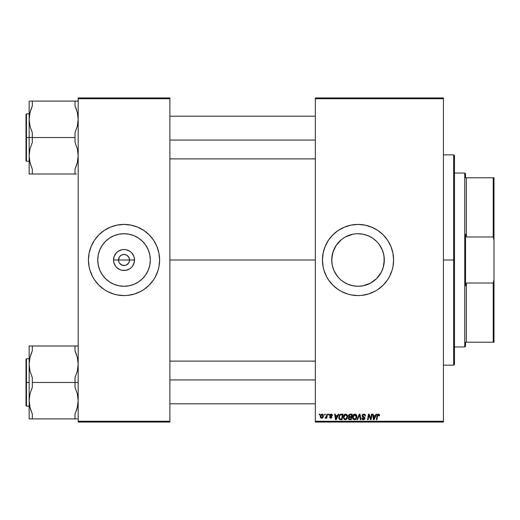 <?xml version="1.0" encoding="UTF-8"?>
<svg xmlns="http://www.w3.org/2000/svg" width="520" height="520" viewBox="0 0 520 520"><rect width="100%" height="100%" fill="white"/><g stroke="black" fill="none" stroke-linecap="round" stroke-linejoin="round"><path stroke-width="0.78" d="M118.917 262.119L118.495 260A5.532 5.532 0 0 0 124.026 265.531A5.532 5.532 0 0 0 129.558 260L134.524 260A10.497 10.497 0 0 1 124.026 270.498A10.497 10.497 0 0 1 113.529 260L129.558 260A5.532 5.532 0 0 1 124.026 265.531A5.532 5.532 0 0 1 118.495 260L119.424 256.925L120.952 255.398L122.948 254.572L125.106 254.572L127.101 255.398L129.142 257.881L129.454 261.079L128.629 263.075L129.142 262.119M123.305 265.486L125.106 265.428L121.908 265.115L119.424 263.075L120.952 264.602L123.247 265.48M125.106 265.428L126.145 265.115L125.106 265.428M150.306 260A26.28 26.28 0 0 1 124.026 286.28A26.28 26.28 0 0 1 97.747 260L98.254 254.872L99.749 249.945L102.18 245.401L105.443 241.417L109.427 238.154L113.971 235.722L118.898 234.228L124.026 233.721L129.155 234.228L134.082 235.722L138.626 238.154L142.61 241.417L145.873 245.401L148.304 249.945L149.799 254.872L150.306 260L149.799 265.128L148.304 270.056L145.873 274.599L142.61 278.584L138.626 281.846L134.082 284.278L129.155 285.772L124.026 286.28L118.898 285.772L113.971 284.278L109.427 281.846L105.443 278.584L102.18 274.599L99.749 270.056L98.254 265.128L97.747 260A26.28 26.28 0 0 1 124.026 233.721A26.28 26.28 0 0 1 150.306 260M88.452 260.039A35.575 35.575 0 0 0 89.128 266.909M89.141 266.975A35.575 35.575 0 0 0 89.973 270.283M89.999 270.368A35.575 35.575 0 0 0 143.754 289.608M153.608 279.767L155.402 276.77L158.067 270.329L158.919 266.942L159.601 260A35.575 35.575 0 0 1 124.026 295.575A35.575 35.575 0 0 1 88.452 260L89.135 266.942L89.986 270.329L92.651 276.77L94.445 279.767L98.872 285.155L104.26 289.582L107.257 291.375L113.698 294.041L117.085 294.892L124.026 295.575L127.517 295.406L134.355 294.041L140.797 291.375L143.793 289.582L149.181 285.155L153.608 279.767A35.575 35.575 0 0 0 158.054 270.368M158.08 270.283A35.575 35.575 0 0 0 158.912 266.975M158.925 266.909A35.575 35.575 0 0 0 159.601 260.039M383.207 267.501L384.306 260A26.28 26.28 0 0 1 358.026 286.28A26.28 26.28 0 0 1 331.747 260L332.703 252.987M382.317 270.023L383.168 267.651L381.199 272.389L376.61 278.584L378.332 276.679M379.249 275.496L380.536 273.565M370.448 283.153L376.61 278.577L370.416 283.173L363.155 285.772L365.528 285.188M366.191 284.98L368.017 284.303M358.209 286.28L360.555 286.156M360.678 286.143L363.123 285.779M347.497 284.076L352.898 285.772L347.971 284.278L343.428 281.846L345.631 283.166M334.874 272.422L338.182 277.219M336.55 275.139L333.749 270.056L332.254 265.128L332.839 267.495M333.372 269.087L333.723 269.997M331.747 260.039L331.87 262.516M332.625 266.728L332.235 265.038M322.452 260.039A35.575 35.575 0 0 0 323.128 266.909M328.445 279.767L332.872 285.155L338.26 289.582L341.257 291.375L347.698 294.041L351.084 294.892L358.026 295.575L361.517 295.406L368.355 294.041L374.797 291.375L377.793 289.582L383.182 285.155L387.608 279.767L389.402 276.77L392.067 270.329L392.918 266.942L393.601 260A35.575 35.575 0 0 1 358.026 295.575A35.575 35.575 0 0 1 322.452 260L323.135 266.942L323.986 270.329L326.651 276.77L328.445 279.767A35.575 35.575 0 0 0 338.221 289.549M344.416 292.864A35.575 35.575 0 0 0 393.425 263.517M393.432 263.458A35.575 35.575 0 0 0 393.601 260.019M169.878 260L315.341 260L169.878 260M128.629 263.075L126.145 265.115M331.877 262.6L331.877 257.426L333.353 250.958M334.406 271.518L333.769 270.108M335.524 273.572L334.88 272.441M363.155 285.772L358.026 286.28L352.898 285.772M360.633 286.15L361.53 286.046M363.188 285.766L364.163 285.552M368.784 283.972L368.121 284.264M371.163 282.757L370.468 283.147M382.298 270.082L381.693 271.427M383.156 267.677L382.584 269.36M383.988 255.918L384.176 262.574L383.39 266.87M383.37 253.058L384.176 257.426L383.949 264.31M315.341 422.058L443.404 422.058L443.404 421.272L315.341 421.272L315.341 98.728L443.404 98.728L443.404 421.272L443.404 97.942L315.341 97.942L443.404 97.942L443.404 98.728L315.341 98.728L315.341 97.942L315.341 421.272L443.404 421.272L443.404 422.058L315.341 422.058L315.341 421.272L315.341 422.058M328.562 414.154L328.425 414.947L329.017 414.947L329.134 414.154L328.562 414.154L329.134 414.154L328.562 414.154L328.425 414.947L329.017 414.947L329.134 414.154L329.017 414.947L328.425 414.947L328.562 414.154M324.682 414.154L324.545 414.947L325.137 414.947L325.253 414.154L324.682 414.154L325.253 414.154L324.682 414.154L324.545 414.947L325.137 414.947L325.253 414.154L325.137 414.947L324.545 414.947L324.682 414.154M344.773 419.712L343.291 417.3L345.209 419.763L346.847 418.925L347.607 416.475L345.709 414.082L344.227 414.746L343.291 417.3L344.207 419.451L346.125 419.543L347.041 418.659L347.568 417.131L347.256 415.044L345.813 414.089M338.15 414.154L337.467 415.662L335.504 415.662L335.316 414.154L334.737 414.154L335.498 419.692L336.2 419.692L338.767 414.154L338.15 414.154L338.767 414.154L338.15 414.154L337.467 415.662L335.504 415.662L335.316 414.154L334.737 414.154L335.498 419.692L336.2 419.692L338.767 414.154L336.2 419.692L335.498 419.692L334.737 414.154L335.316 414.154M349.986 414.154L348.51 415.24L348.433 416.228L349.089 416.995L348.504 417.547L348.361 418.737L349.18 419.627L351.273 419.692L352.209 414.154L349.986 414.154L352.209 414.154L349.986 414.154L348.4 415.876L349.089 416.995L348.322 418.347L349.089 419.594L351.273 419.692L352.209 414.154L351.273 419.692L348.998 419.556M357.5 419.692L356.882 419.692L359.294 414.154L356.882 419.692L357.5 419.692L359.574 414.947L360.295 419.692L360.88 419.692L360.029 414.154L359.294 414.154L360.029 414.154L359.294 414.154L356.882 419.692L357.5 419.692L359.574 414.947L360.295 419.692L360.88 419.692L360.029 414.154L360.88 419.692L360.295 419.692M379.516 415.304L378.853 414.161L377.41 414.57L376.344 419.692L376.928 419.692L377.819 415.006L378.593 414.778L378.885 415.883L379.49 415.682L378.385 414.082L377.026 415.636L376.344 419.692L376.928 419.692L377.591 415.772L378.346 414.732L378.885 415.883L379.464 415.812L379.516 415.304M370.871 417.534L371.462 414.154L370.688 418.841L369.096 414.154L368.485 414.154L367.549 419.692L368.134 419.692L368.907 414.993L370.487 419.692L371.098 419.692L372.041 414.154L371.462 414.154L372.041 414.154L371.462 414.154L370.688 418.841L369.096 414.154L368.485 414.154L367.549 419.692L368.134 419.692L368.907 414.993L370.487 419.692L371.098 419.692L372.041 414.154L371.098 419.692L370.487 419.692M393.601 260L392.918 253.058L390.891 246.389L387.608 240.233L383.182 234.845L377.793 230.419L371.637 227.136L364.969 225.108L358.026 224.425L351.084 225.108L344.416 227.136L338.26 230.419L332.872 234.845L328.445 240.233L325.163 246.389L323.135 253.058L322.452 260A35.575 35.575 0 0 1 358.026 224.425A35.575 35.575 0 0 1 393.601 260M376.019 414.154L375.343 415.662L373.38 415.662L373.191 414.154L372.613 414.154L373.373 419.692L374.075 419.692L376.643 414.154L376.019 414.154L376.643 414.154L376.019 414.154L375.343 415.662L373.38 415.662L373.191 414.154L372.613 414.154L373.373 419.692L374.075 419.692L376.643 414.154L374.075 419.692L373.373 419.692L372.613 414.154L373.191 414.154M365.501 415.954L364.929 416.026L365.501 415.954L363.786 414.082L362.563 414.518L362.2 416.449L364.351 418.412L363.194 419.101L362.336 417.976L361.764 418.035L362.213 419.322L363.675 419.744L364.825 418.886L364.76 417.606L362.635 415.786L362.979 414.954L363.922 414.739L364.709 415.103L364.929 416.026L365.501 415.954L365.105 414.583L363.974 414.089M354.906 414.082C353.288 414.466 352.482 415.538 352.495 417.3L354.406 419.763L356.05 418.925L356.804 416.475L354.906 414.082L353.08 415.188L352.586 418.165L353.216 419.296L354.185 419.75L355.322 419.543L356.239 418.659L356.7 415.63L356.07 414.538L355.017 414.089M332.442 415.447L331.611 414.161L329.953 414.55L329.875 415.825L331.364 417.112L330.759 417.749L329.999 416.956L329.427 417.027L330.233 418.184L331.403 418.087L331.942 417.105L330.343 414.941L331.253 414.609L331.87 415.591L332.442 415.447L331.071 414.082L329.713 415.246L331.305 416.871L330.759 417.749L329.999 416.956L329.427 417.027L330.733 418.249L331.942 417.105L330.284 415.207L331.045 414.59L331.832 415.226M340.697 414.226L341.367 414.154L340.054 414.499L339.176 415.591L338.819 418.1L339.677 419.49L342.069 419.692L343.005 414.154L340.483 414.291L338.767 417.424L339.989 419.621L342.069 419.692L343.005 414.154L342.069 419.692L340.074 419.64M322.088 414.082L321.094 414.479L320.392 415.727L320.457 417.456L321.341 418.223L322.667 417.859L323.369 416.559L323.284 414.824L322.088 414.082L320.294 416.572L321.639 418.249L323.459 415.688L322.088 414.082M326.898 414.154L326.32 416.851L325.039 418.106L325.748 418.145L326.365 417.346L326.216 418.178L326.8 418.178L327.483 414.154L326.898 414.154L327.483 414.154L326.898 414.154L326.606 415.766L325.039 418.106L326.365 417.346L326.216 418.178L326.8 418.178L327.483 414.154L326.8 418.178L326.216 418.178M319.365 414.154L319.228 414.947L319.82 414.947L319.937 414.154L319.365 414.154L319.937 414.154L319.365 414.154L319.228 414.947L319.82 414.947L319.937 414.154L319.82 414.947L319.228 414.947L319.365 414.154M379.191 244.419L382.304 249.945L383.799 254.872L383.201 252.46M382.571 250.608L383.156 252.317M381.186 247.585L379.873 245.401M381.778 248.755L382.298 249.925M380.536 246.447L381.179 247.566M372.645 238.16L371.079 237.192M357.448 233.727L363.155 234.228L368.349 235.833M368.004 235.69L366.1 234.994M365.573 234.832L363.903 234.39M352.606 234.286L355.498 233.844M355.069 233.889L355.426 233.85M349.499 235.144L350.382 234.858M345.423 236.944L352.898 234.228L350.48 234.832M347.276 236.022L347.938 235.736M334.861 247.592L336.382 245.102M333.769 249.906L334.282 248.749M129.558 260L118.495 260A5.532 5.532 0 0 1 124.026 254.469A5.532 5.532 0 0 1 129.558 260A5.532 5.532 0 0 0 124.026 254.469A5.532 5.532 0 0 0 118.495 260L113.529 260L114.328 255.983L116.603 252.577L118.196 251.27L121.979 249.704L124.026 249.503L126.074 249.704L129.857 251.27L131.45 252.577L133.725 255.983L134.323 257.953L134.323 262.048L132.756 265.831L131.45 267.423L129.857 268.73L126.074 270.296L121.979 270.296L120.01 269.698L116.603 267.423L115.297 265.831L113.731 262.048L113.529 260A10.497 10.497 0 0 1 124.026 249.503A10.497 10.497 0 0 1 134.524 260L129.558 260M78.175 422.058L169.878 422.058L169.878 421.272L78.175 421.272L78.175 98.728L169.878 98.728L169.878 421.272L169.878 97.942L78.175 97.942L169.878 97.942L169.878 98.728L78.175 98.728L78.175 97.942L78.175 421.272L169.878 421.272L169.878 422.058L78.175 422.058L78.175 421.272L78.175 422.058M159.601 260L158.919 253.058L156.891 246.389L153.608 240.233L149.181 234.845L143.793 230.419L137.638 227.136L130.969 225.108L124.026 224.425L117.085 225.108L110.416 227.136L104.26 230.419L98.872 234.845L94.445 240.233L91.163 246.389L89.135 253.058L88.452 260A35.575 35.575 0 0 1 124.026 224.425A35.575 35.575 0 0 1 159.601 260L159.432 263.484M393.601 259.981A35.575 35.575 0 0 0 393.432 256.542M393.425 256.483A35.575 35.575 0 0 0 338.306 230.393M338.221 230.451A35.575 35.575 0 0 0 323.141 253.025M323.128 253.091A35.575 35.575 0 0 0 322.452 259.961M392.918 253.058L392.535 251.355M341.25 228.631L340.294 229.158M325.163 246.389L324.994 246.799M322.621 256.516L322.452 260M323.986 270.329L324.155 270.881M324.994 273.202L325.163 273.611M374.803 291.369L375.622 290.914M392.067 270.329L392.918 266.942M333.716 250.016L332.878 252.369L336.18 245.401L341.354 239.688L337.727 243.315M370.416 236.828L368.108 235.729L372.625 238.154L376.61 241.417L374.699 239.694M383.799 265.128L383.175 267.631M343.428 281.846L341.354 280.312M337.714 276.673L336.18 274.599M332.254 265.128L331.747 260A26.28 26.28 0 0 1 358.026 233.721A26.28 26.28 0 0 1 384.306 260M332.235 254.963L331.877 257.4M331.864 257.53L331.747 259.961M332.846 252.499L332.261 254.839M336.187 245.388L334.867 247.585M350.376 234.864L348.043 235.697M355.375 233.857L352.982 234.208M383.162 252.33L382.317 249.977M384.306 259.954L384.189 257.53M384.176 257.394L383.819 254.963M159.601 259.961A35.575 35.575 0 0 0 158.925 253.091M158.912 253.025A35.575 35.575 0 0 0 158.08 249.717M158.054 249.633A35.575 35.575 0 0 0 104.306 230.393M94.445 240.233A35.575 35.575 0 0 0 89.999 249.633M89.973 249.717A35.575 35.575 0 0 0 89.141 253.025M89.128 253.091A35.575 35.575 0 0 0 88.452 259.961M157.163 247.065L156.891 246.389M91.163 246.389L89.986 249.672M88.621 256.516L88.452 260M90.89 272.935L91.163 273.611M156.891 273.611L158.067 270.329M119.424 256.925L118.917 257.881M129.142 257.881L127.94 256.087L126.145 254.885L124.026 254.469L121.908 254.885M369.733 417.606L369.044 415.538M368.81 415.721L368.907 414.993M368.7 416.449L368.134 419.692L367.549 419.692L368.485 414.154L369.096 414.154L370.247 417.339M373.659 417.703L373.457 416.312L375.024 416.312L373.802 419.081L374.263 417.95L373.802 419.081L373.457 416.312L375.024 416.312L374.263 417.95M379.464 415.812L378.885 415.883L378.904 415.142M378.944 415.396L378.885 415.883L378.255 414.739M377.591 415.772L376.928 419.692L376.344 419.692L377.403 414.57M377.832 414.206L378.235 414.089M379.36 414.583L379.503 415.071M364.143 414.109L364.553 414.206M364.078 414.759L364.618 415.012M362.635 415.519L363.649 414.732M363.344 414.778L362.83 415.097M362.629 415.558L362.817 416.188M363.363 416.566L364.273 417.085L363.584 416.683L364.923 418.444M364.832 417.768L364.916 418.093M361.764 418.158L363.376 419.763L364.929 418.294M364.904 418.594L364.306 419.523M362.382 419.471L362.024 419.075M362.336 417.976L361.764 418.035L362.349 418.281M364.332 418.503L363.291 419.113L362.336 418.106L362.993 419.049M364.351 418.327L363.928 417.69M363.786 414.082L362.05 415.707L363.142 417.255M362.082 415.376L362.329 414.785M362.336 414.772L362.648 414.447M362.213 419.322L362.752 419.66M363.747 414.732L364.897 415.519M359.671 415.779L359.587 415.129M359.574 414.947L359.106 416.072M356.558 415.24L356.798 416.267M356.635 417.768L356.753 417.241M355.719 419.269L355.322 419.543L355.719 419.269M352.931 418.957L352.723 418.587M352.586 418.158L352.515 417.742M352.716 415.935L352.937 415.435M352.944 415.422L353.425 414.746M353.138 415.097L353.853 414.401M356.2 416.988L355.596 418.503L354.269 419.107L354.978 418.99M353.587 418.769L353.113 417.846M355.349 418.75L354.425 419.113L353.067 417.359L354.861 414.732L356.2 417.001M356.07 417.625L355.758 418.281M354.763 419.068L355.322 418.769M353.594 415.506L353.912 415.129M356.161 415.844L356.232 416.449M349.856 419.692L349.089 419.594L349.856 419.692M348.498 419.101L348.361 418.737M349.81 419.042L350.799 419.042L351.091 417.32L349.219 417.547L348.901 418.321L349.219 417.547L351.091 417.32L350.799 419.042L349.81 419.042L348.901 418.321L349.141 417.625M348.901 418.321L349.043 418.801L349.219 417.547L349.908 417.326M349.979 416.669L351.201 416.669L351.513 414.804L350.435 414.804L351.513 414.804L351.201 416.669L349.024 416.228M349.031 416.254L349.869 414.83M348.991 415.675L349.291 415.11M331.864 415.5L331.045 414.59L330.284 415.207L331.942 417.105M331.578 414.772L330.909 414.596M330.291 415.135L330.961 415.935L330.467 415.616M330.284 415.207L330.408 415.551M329.427 417.027L330.961 417.723M329.999 416.962L330.109 417.404M329.999 416.956L330.759 417.749L331.364 417.196L329.933 415.903M330.57 417.729L331.364 417.196L330.401 416.267M331.351 417.307L331.305 416.871L331.351 417.307M329.999 415.981L329.739 415.006M332.221 414.609L332.397 415.038M335.784 417.703L335.582 416.312L337.155 416.312L335.926 419.081L336.388 417.95L335.926 419.081L335.582 416.312L337.155 416.312L336.388 417.95M340.691 419.692L339.989 419.621L340.691 419.692M339.014 418.743L338.819 418.1L339.014 418.743M338.819 418.093L338.78 417.762M338.995 416.026L339.17 415.597M339.176 415.591L339.521 415.012M340.035 418.951L339.339 417.456C339.307 415.831 340.054 414.947 341.575 414.804L342.316 414.804L341.601 419.042L340.581 419.042M339.846 418.847L339.404 418.113M339.378 416.891L340.028 415.35L341.146 414.824M341.081 414.83L340.503 414.986M340.178 415.2L339.775 415.714M339.501 416.344L339.397 416.748M347.353 415.233L347.581 416.046M347.594 416.806L347.555 417.241M346.125 419.536L346.515 419.269M345.709 414.082C344.091 414.466 343.285 415.538 343.291 417.3M343.746 415.422L344.227 414.746M343.941 415.097L344.65 414.401M347.003 416.988L345.781 418.99M346.151 418.75L345.072 419.107L343.909 417.846M344.383 418.769L343.87 417.359L345.456 414.752L347.016 416.143L347.003 417.001M346.866 417.625L346.56 418.281M345.397 419.101L346.125 418.769M344.396 415.506L344.715 415.129M343.974 416.488L344.103 416.072M323.239 416.981L323.05 417.365M321.861 418.236L322.413 418.048M320.411 417.346L320.314 416.878M320.327 416.098L320.392 415.727M320.69 414.986L321.094 414.479M321.146 417.501L320.892 416.254L321.919 414.609L322.881 415.747L321.822 417.736L320.879 416.416M320.99 415.766L321.308 415.071M322.738 416.696L322.361 417.411M322.25 417.515L321.744 417.742M321.516 414.83L321.925 414.603M326.001 417.911L325.598 418.223M325.377 418.249L325.267 417.476L325.683 417.586M325.429 418.249L325.039 418.106M326.32 416.851L326.45 416.468M326.489 416.325L326.606 415.766M373.802 419.081L373.776 418.737M354.425 419.113L353.834 418.957M354.055 415.019L354.438 414.81M335.926 419.081L335.901 418.737M341.575 414.804L342.316 414.804L341.601 419.042L340.762 419.042M340.347 415.071L340.737 414.895M345.222 419.113L344.63 418.957M344.851 415.019L345.235 414.81M453.681 260L454.474 260L454.474 155.649L454.474 364.351L454.474 260L453.681 260L453.681 154.856L453.681 260L443.404 260L453.681 260L453.681 365.144L453.681 260M30.816 165.38L29.38 159.231L29.159 155.773L30.004 148.941L32.325 142.337L32.325 132.75L30.011 126.172L29.159 119.32L29.159 137.547L32.325 137.547L32.325 132.75L30.011 126.172L29.159 119.32L30.004 112.489L32.325 105.892L32.325 101.095L75.016 101.095L75.016 105.892L77.331 112.47L78.175 119.32L77.331 126.152L75.016 132.75L75.016 137.547L32.325 137.547L75.016 137.547L75.016 142.337L77.331 148.922L78.175 155.773L77.331 162.597L75.016 169.202L75.016 173.992L32.325 173.992L32.325 169.202L30.011 162.617L29.159 155.773L30.004 148.941L32.325 142.337L32.325 137.547L29.159 137.547L29.159 173.992L76.336 173.992M26.474 137.547L26.474 113.828L26.474 137.547L29.159 137.547L26.474 137.547L26.474 161.258L26 160.784L26 114.302L26.474 161.258L26.474 137.547L26 137.547L26 114.302L26.474 113.828L26.474 137.547M77.525 113.321L78.175 119.32L77.961 122.766L77.331 126.152L75.016 132.75L75.016 142.337L77.331 148.922L78.175 155.773L77.331 162.597L75.016 169.202L76.772 164.626M29.816 161.766L29.66 161.012M76.525 109.707L76.349 109.206M31.922 106.808L30.011 112.47L32.325 105.892L32.325 101.095L30.004 101.095M78.175 101.095L32.325 101.095M30.57 110.468L29.38 115.862L29.159 119.32L29.159 101.095L29.159 173.992L30.011 173.992L29.159 173.992M26 137.547L26 160.784L26 137.547M32.298 173.992L29.38 173.992M32.325 173.992L32.325 169.202L30.011 162.617M29.569 114.588L29.387 115.837M32.325 105.892L30.011 112.483M77.766 160.505L77.928 159.439M75.016 173.992L75.016 169.202L77.331 162.617M76.336 101.095L75.016 101.095L75.016 105.892L76.33 109.148M169.878 140.062L315.341 140.062L169.878 140.062M29.666 161.031L29.997 162.559M30.81 109.72L30.986 109.206M29.666 114.062L29.997 112.534M76.525 165.367L76.349 165.88M77.675 161.012L77.344 162.559M315.341 379.938L169.878 379.938L315.341 379.938M76.33 354.062L75.016 350.799L75.016 346.008L32.325 346.008L78.175 346.008L75.016 346.008L75.016 350.799L77.331 357.383L78.175 364.228L77.331 371.059L75.016 377.663L75.016 382.454L78.175 382.454L75.016 382.454L75.016 387.25L77.331 393.829L78.175 400.679L77.331 407.511L75.016 414.109L77.331 407.531L75.016 414.109L75.016 418.906L32.325 418.906L32.325 414.109L30.011 407.531L29.159 400.679L30.004 393.848L32.325 387.25L32.325 377.663L30.011 371.079L29.159 364.228L30.004 357.403L32.325 350.799L32.325 346.008L29.159 346.008L29.159 382.454L26.474 382.454L26.474 406.172L26.474 382.454L26 382.454L26 405.697L26 359.216L26.474 358.741L26.474 406.172L26 405.697L26 382.454L29.159 382.454L29.159 418.906L77.324 418.906M29.816 406.679L29.159 400.679L29.38 397.235L30.004 393.848L32.325 387.25L32.325 382.454L75.016 382.454L32.325 382.454L32.325 377.663L30.011 371.079L29.159 364.228L29.159 418.906L30.011 418.906L29.159 418.906M30.816 410.293L30.986 410.793M77.525 358.235L77.344 357.442M76.525 354.621L76.336 354.075M31.922 351.715L30.57 355.375M77.331 357.383L78.175 364.228L77.961 367.673L77.331 371.059L75.016 377.663L75.016 387.25L77.331 393.829L78.175 400.679L77.961 404.137L76.772 409.532M26.474 382.454L26.474 358.741L26.474 382.454M26 382.454L26 359.216L26 382.454M31.005 346.008L29.159 346.008L29.159 364.228L30.004 357.403L32.325 350.799L32.325 346.008L29.38 346.008L32.325 346.008M29.38 360.769L29.569 359.496M32.325 350.799L30.011 357.383M31.005 418.906L32.325 418.906L32.325 414.109L29.997 407.466M76.525 354.634L76.349 354.107L76.525 354.634M77.766 405.412L77.928 404.346M75.016 418.906L75.016 414.109L77.331 407.531M77.961 346.008L77.331 346.008L77.961 346.008M31.005 410.852L30.011 407.531M30.81 354.634L30.986 354.12M29.666 358.969L29.997 357.442M76.525 410.28L76.349 410.793M77.675 405.925L77.344 407.466M464.75 173.043L465.543 173.83L465.543 177.781L465.543 173.83L464.75 173.043L454.474 173.043L464.75 173.043L464.75 346.957L454.474 346.957L464.75 346.957L464.75 173.043M465.543 346.171L464.75 346.957L465.543 346.171L465.543 342.219L465.543 346.171M465.543 234.202L465.543 285.798L465.543 234.202L466.329 236.977L466.329 177.781L465.543 177.781L466.329 177.781L466.329 236.977L493.207 236.977L494 240.11L494 279.89L493.207 283.023L466.329 283.023L465.543 285.798L466.329 283.023L466.329 342.219L466.329 283.023L493.207 283.023L493.207 342.219L494 342.219L494 279.89L494 342.219L493.207 342.219L493.207 283.023L494 279.89L494 177.781L466.329 177.781L493.207 177.781L493.207 236.977L493.207 177.781L494 177.781L494 240.11L493.207 236.977L466.329 236.977L465.543 234.202M465.543 342.219L493.207 342.219L465.543 342.219M443.404 154.856L453.681 154.856L454.474 155.649M443.404 365.144L453.681 365.144L454.474 364.351M29.159 113.828L26.474 113.828M29.159 161.258L26.474 161.258M169.878 116.201L315.341 116.201M169.878 158.892L315.341 158.892M315.341 403.8L169.878 403.8M315.341 361.107L169.878 361.107M29.159 406.172L26.474 406.172M29.159 358.741L26.474 358.741"/></g></svg>
